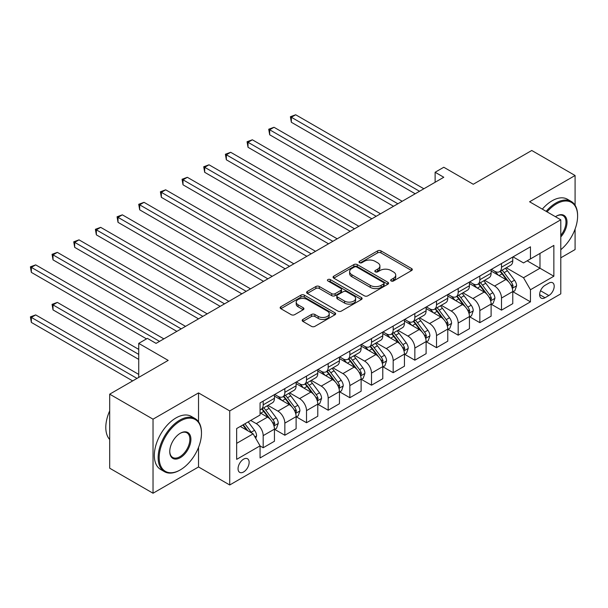<?xml version="1.0" encoding="UTF-8"?>
<svg xmlns="http://www.w3.org/2000/svg" width="608" height="608" viewBox="0 0 608 608"><rect width="100%" height="100%" fill="white"/><g stroke="black" fill="none" stroke-linecap="round" stroke-linejoin="round"><path stroke-width="0.91" d="M391.149 280.964A1.687 0.973 0 0 0 393.528 280.964L411.608 270.522A2.409 1.391 0 0 0 412.308 269.542A2.409 1.391 0 0 0 411.608 268.561L380.98 250.884A2.409 1.391 0 0 0 377.576 250.884L359.503 261.318A1.687 0.973 0 0 0 359.009 262.002A1.687 0.973 0 0 0 359.503 262.694A1.687 0.973 0 0 0 361.882 262.694L364.222 261.341A7.699 4.446 0 0 1 375.113 261.341L377.667 262.816A7.699 4.446 0 0 1 379.916 265.954A7.699 4.446 0 0 1 377.667 269.101L375.326 270.454A1.687 0.973 0 0 0 374.832 271.138A1.687 0.973 0 0 0 375.326 271.829A1.687 0.973 0 0 0 377.705 271.829L380.046 270.476A7.699 4.446 0 0 1 390.936 270.476L393.482 271.951A7.699 4.446 0 0 1 395.74 275.09A7.699 4.446 0 0 1 393.482 278.236L391.149 279.589A1.687 0.973 0 0 0 390.655 280.273A1.687 0.973 0 0 0 391.149 280.964L391.149 279.589M243.595 471.968A7.843 4.53 120 0 0 248.718 465.059A7.843 4.53 120 0 0 247.517 458.774A7.843 4.53 120 0 0 243.595 459.162A7.843 4.53 120 0 0 238.473 466.07A7.843 4.53 120 0 0 239.674 472.355A7.843 4.53 120 0 0 243.595 471.968M302.89 319.443A2.409 1.391 0 0 0 302.184 320.424A2.409 1.391 0 0 0 302.89 321.404L311.478 326.367A2.409 1.391 0 0 0 314.883 326.367L334.962 314.777A2.409 1.391 0 0 0 335.662 313.796A2.409 1.391 0 0 0 334.962 312.808L304.334 295.131A2.409 1.391 0 0 0 300.93 295.131L280.858 306.721A2.409 1.391 0 0 0 280.151 307.701A2.409 1.391 0 0 0 280.858 308.689L291.232 314.678A2.409 1.391 0 0 0 294.637 314.678L303.232 309.715A2.409 1.391 0 0 0 303.932 308.735A2.409 1.391 0 0 0 303.232 307.754L298.08 304.783A6.437 3.716 0 0 1 296.195 302.153A6.437 3.716 0 0 1 300.17 298.718A6.437 3.716 0 0 1 307.184 299.524L327.347 311.167A6.437 3.716 0 0 1 329.232 313.796A6.437 3.716 0 0 1 325.257 317.224A6.437 3.716 0 0 1 318.242 316.418L314.883 314.48A2.409 1.391 0 0 0 311.478 314.48L302.89 319.443L302.89 321.404M575.084 205.246L575.084 175.507L531.757 150.488L473.26 184.262L443.787 167.253L435.123 172.254L443.787 177.262L156.066 343.376L147.394 338.375L138.73 343.376L138.73 377.401M198.527 421.747L198.527 392.912L153.034 419.178L109.698 394.166L168.196 360.392L138.73 343.376M198.527 392.912L229.725 410.924L560.789 219.792L560.789 293.846L229.725 484.979L229.725 410.924M575.084 175.507L529.591 201.78L560.789 219.792M364.39 295.822A2.409 1.391 0 0 0 367.794 295.822L387.874 284.225A2.409 1.391 0 0 0 388.573 283.244A2.409 1.391 0 0 0 387.874 282.264L357.246 264.586A2.409 1.391 0 0 0 353.848 264.586L333.769 276.176A2.409 1.391 0 0 0 333.062 277.157A2.409 1.391 0 0 0 333.769 278.137L364.39 295.822M328.571 281.329A1.687 0.973 0 0 1 330.281 281.565L330.281 279.566L361.418 297.54A2.409 1.391 0 0 1 362.117 298.52A2.409 1.391 0 0 1 361.418 299.501L341.339 311.091A2.409 1.391 0 0 1 337.934 311.091L307.314 293.413L307.314 291.445A2.409 1.391 0 0 0 306.607 292.433A2.409 1.391 0 0 0 307.314 293.413M307.314 291.445L315.902 286.49A2.409 1.391 0 0 1 319.306 286.49L331.725 293.656A2.409 1.391 0 0 0 335.13 293.656L340.83 290.366A2.409 1.391 0 0 0 341.536 289.385A2.409 1.391 0 0 0 340.83 288.405L327.902 280.934A1.687 0.973 0 0 1 327.408 280.25A1.687 0.973 0 0 1 328.449 279.353A1.687 0.973 0 0 1 330.281 279.566M153.034 419.178L153.034 493.232L109.698 468.213L109.698 394.166M560.789 257.815L575.084 249.561L575.084 229.087M548.826 283.138L545.011 285.334A7.6 4.385 120 0 0 540.048 292.03A7.6 4.385 120 0 0 541.211 298.125A7.6 4.385 120 0 0 545.011 297.745L548.826 295.541A7.6 4.385 120 0 0 553.789 288.846A7.6 4.385 120 0 0 552.626 282.758A7.6 4.385 120 0 0 548.826 283.138M513.038 256.865L523.518 262.922L530.457 258.917L530.457 246.81L260.064 402.922L260.064 415.028L236.664 428.541L236.664 459.359L260.064 445.854L260.064 457.961L530.457 301.849L530.457 289.742L523.518 277.734L506.289 267.778M530.457 258.917L553.858 245.412L553.858 276.23L530.457 289.742M153.034 493.232L198.527 466.967L229.725 484.979M435.123 172.254L435.123 182.263M527.159 260.817L539.988 268.227L539.988 253.414L553.858 245.412M523.518 277.734L539.988 268.227L553.858 276.23M236.664 443.346L253.126 433.838L240.304 426.436M260.064 445.953L263.18 447.754L263.18 435.64A9.804 5.662 -120 0 0 256.249 423.632L250.701 420.432M263.18 447.754L274.444 441.248L274.444 429.142A9.804 5.662 -120 0 0 267.512 417.134L260.064 412.824M274.71 429.392L284.848 435.244L284.848 423.138A9.804 5.662 -120 0 0 277.917 411.122L267.961 405.376M284.848 435.244L296.111 428.739L296.111 416.632A9.804 5.662 -120 0 0 289.18 404.624L274.444 396.112M296.377 416.883L306.516 422.735L306.516 410.628A9.804 5.662 -120 0 0 299.577 398.62L289.628 392.867M306.516 422.735L317.779 416.229L317.779 404.122A9.804 5.662 -120 0 0 310.848 392.114L296.111 383.61M318.037 404.373L328.183 410.225L328.183 398.118A9.804 5.662 -120 0 0 321.244 386.11L311.288 380.357M328.183 410.225L339.446 403.72L339.446 391.613A9.804 5.662 -120 0 0 332.515 379.605L317.779 371.1M339.705 391.864L349.843 397.716L349.843 385.609A9.804 5.662 -120 0 0 342.912 373.601L332.956 367.855M349.843 397.716L361.114 391.21L361.114 379.103A9.804 5.662 -120 0 0 354.175 367.095L339.446 358.591M361.372 379.354L371.511 385.206L371.511 373.099A9.804 5.662 -120 0 0 364.58 361.091L354.624 355.346M371.511 385.206L382.782 378.7L382.782 366.594A9.804 5.662 -120 0 0 375.843 354.586L361.114 346.081M383.04 366.844L393.178 372.696L393.178 360.59A9.804 5.662 -120 0 0 386.247 348.582L376.291 342.836M393.178 372.696L404.442 366.191L404.442 354.084A9.804 5.662 -120 0 0 397.51 342.076L382.782 333.572M404.708 354.335L414.846 360.187L414.846 348.08A9.804 5.662 -120 0 0 407.907 336.072L397.959 330.326M414.846 360.187L426.109 353.689L426.109 341.574A9.804 5.662 -120 0 0 419.178 329.566L404.442 321.062M426.368 341.825L436.514 347.685L436.514 335.57A9.804 5.662 -120 0 0 429.575 323.562L419.619 317.817M436.514 347.685L447.777 341.179L447.777 329.065A9.804 5.662 -120 0 0 440.846 317.057L426.109 308.552M448.035 329.316L458.174 335.175L458.174 323.061A9.804 5.662 -120 0 0 451.242 311.053L441.286 305.307M458.174 335.175L469.444 328.67L469.444 316.563A9.804 5.662 -120 0 0 462.513 304.547L447.777 296.043M469.703 316.806L479.841 322.666L479.841 310.551A9.804 5.662 -120 0 0 472.91 298.543L462.954 292.798M479.841 322.666L491.112 316.16L491.112 304.053A9.804 5.662 -120 0 0 484.173 292.045L469.444 283.533M491.37 304.304L501.509 310.156L501.509 298.049A9.804 5.662 -120 0 0 494.578 286.034L484.622 280.288M501.509 310.156L512.772 303.65L512.772 291.544A9.804 5.662 -120 0 0 505.841 279.536L491.112 271.024M491.37 269.374L494.578 271.229A9.804 5.662 -120 0 0 499.48 271.715A9.804 5.662 -120 0 0 501.509 267.224L501.509 263.522M469.703 281.884L472.91 283.738A9.804 5.662 -120 0 0 477.812 284.225A9.804 5.662 -120 0 0 479.841 279.733L479.841 276.032M448.035 294.394L451.242 296.248A9.804 5.662 -120 0 0 456.144 296.727A9.804 5.662 -120 0 0 458.174 292.243L458.174 288.542M426.368 306.903L429.575 308.75A9.804 5.662 -120 0 0 434.477 309.236A9.804 5.662 -120 0 0 436.514 304.752L436.514 301.051M404.708 319.413L407.907 321.26A9.804 5.662 -120 0 0 412.817 321.746A9.804 5.662 -120 0 0 414.846 317.262L414.846 313.553M383.04 331.922L386.247 333.769A9.804 5.662 -120 0 0 391.149 334.256A9.804 5.662 -120 0 0 393.178 329.772L393.178 326.063M361.372 344.432L364.58 346.279A9.804 5.662 -120 0 0 369.482 346.765A9.804 5.662 -120 0 0 371.511 342.274L371.511 338.572M339.705 356.934L342.912 358.788A9.804 5.662 -120 0 0 347.814 359.275A9.804 5.662 -120 0 0 349.843 354.783L349.843 351.082M318.037 369.444L321.244 371.298A9.804 5.662 -120 0 0 326.146 371.784A9.804 5.662 -120 0 0 328.183 367.293L328.183 363.592M296.37 381.953L299.577 383.808A9.804 5.662 -120 0 0 304.479 384.294A9.804 5.662 -120 0 0 306.516 379.802L306.516 376.101M274.71 394.463L277.917 396.317A9.804 5.662 -120 0 0 282.819 396.804A9.804 5.662 -120 0 0 284.848 392.312L284.848 388.611M513.038 291.794L530.457 301.849M499.48 271.715L510.743 265.21A9.804 5.662 -120 0 0 512.772 260.718L512.772 257.017M477.812 284.225L489.075 277.719A9.804 5.662 -120 0 0 491.112 273.228L491.112 269.526M456.144 296.727L467.415 290.229A9.804 5.662 -120 0 0 469.444 285.737L469.444 282.036M434.477 309.236L445.748 302.731A9.804 5.662 -120 0 0 447.777 298.247L447.777 294.546M412.817 321.746L424.08 315.24A9.804 5.662 -120 0 0 426.109 310.756L426.109 307.055M391.149 334.256L402.412 327.75A9.804 5.662 -120 0 0 404.442 323.266L404.442 319.557M369.482 346.765L380.745 340.26A9.804 5.662 -120 0 0 382.782 335.776L382.782 332.067M347.814 359.275L359.085 352.769A9.804 5.662 -120 0 0 361.114 348.278L361.114 344.576M326.146 371.784L337.417 365.279A9.804 5.662 -120 0 0 339.446 360.787L339.446 357.086M304.479 384.294L315.75 377.788A9.804 5.662 -120 0 0 317.779 373.297L317.779 369.596M282.819 396.804L294.082 390.298A9.804 5.662 -120 0 0 296.111 385.806L296.111 382.105M260.064 409.708A9.804 5.662 -120 0 0 261.151 409.313L272.414 402.808A9.804 5.662 -120 0 0 274.444 398.316L274.444 394.615M261.151 409.313A9.804 5.662 -120 0 0 263.18 404.822L263.18 401.12M253.126 433.838L260.064 445.854M198.527 466.967L198.527 447.374M391.818 281.2L393.482 280.235A7.699 4.446 0 0 0 395.74 277.096L395.74 275.09M379.916 265.954L379.916 267.961A7.699 4.446 0 0 1 377.667 271.1L375.995 272.065M411.57 270.545L380.98 252.882A2.409 1.391 0 0 0 377.576 252.882L360.172 262.93M387.843 284.248L357.246 266.585A2.409 1.391 0 0 0 353.848 266.585L333.8 278.16M383.618 283.936A1.687 0.973 0 0 0 384.112 283.244A1.687 0.973 0 0 0 383.618 282.56L356.736 267.041A1.687 0.973 0 0 0 354.358 267.041L351.888 268.462A7.699 4.446 0 0 0 349.63 271.609A7.699 4.446 0 0 0 351.888 274.748L370.264 285.357A7.699 4.446 0 0 0 381.148 285.357L383.618 283.936L383.618 285.935A1.687 0.973 0 0 0 384.112 285.251L384.112 283.244M349.63 271.609L349.63 273.608A7.699 4.446 0 0 0 351.888 276.754L351.888 274.748M383.618 285.935L381.148 287.356A7.699 4.446 0 0 1 370.264 287.356L351.888 276.754M307.344 293.428L315.902 288.488L315.902 286.49M341.536 289.385L341.536 291.384A2.409 1.391 0 0 1 340.83 292.372L335.13 295.663A2.409 1.391 0 0 1 331.725 295.663L319.306 288.488A2.409 1.391 0 0 0 315.902 288.488M330.281 281.565L361.38 299.524M344.614 301.097A6.437 3.716 0 0 0 351.629 301.902A6.437 3.716 0 0 0 355.604 298.467A6.437 3.716 0 0 0 353.719 295.845L346.613 291.741A2.409 1.391 0 0 0 343.208 291.741L337.508 295.032A2.409 1.391 0 0 0 336.809 296.012A2.409 1.391 0 0 0 337.508 297L344.614 301.097L344.614 303.103A6.437 3.716 0 0 0 351.629 303.909A6.437 3.716 0 0 0 355.604 300.474L355.604 298.467M336.809 296.012L336.809 298.019A2.409 1.391 0 0 0 337.508 298.999L337.508 297M344.614 303.103L337.508 298.999M329.232 313.796L329.232 315.795A6.437 3.716 0 0 1 325.257 319.23A6.437 3.716 0 0 1 318.242 318.425L314.883 316.487A2.409 1.391 0 0 0 311.478 316.487L302.921 321.427M296.195 302.153L296.195 304.16A6.437 3.716 0 0 0 298.08 306.782L298.08 304.783M303.194 309.738L298.08 306.782M334.924 314.792L304.334 297.13A2.409 1.391 0 0 0 300.93 297.13L280.888 308.704M512.772 291.939L514.854 290.738L516.587 285.737A6.498 3.747 -120 0 0 514.512 280.204L507.429 270.75A18.749 10.83 -120 0 0 505.385 268.303M498.34 275.204A18.749 10.83 -120 0 0 494.502 271.183M512.187 287.964L513.084 286.011A6.498 3.747 -120 0 0 511.222 282.104L504.138 272.65A18.749 10.83 -120 0 0 502.094 270.203M500.346 271.214A15.565 8.983 60 0 1 502.9 274.117L508.896 282.112M291.346 172.307L371.86 218.789L248.018 147.288L248.018 142.287L252.35 139.787L380.524 213.788M500.012 271.404A18.749 10.83 60 0 1 502.056 273.851L506.768 280.136M419.52 191.269L291.346 117.268L295.678 114.768L423.86 188.769M415.188 193.77L291.346 122.269L291.346 117.268L290.396 116.721L295.678 114.768M291.346 122.269L290.396 116.721M491.112 304.448L493.187 303.248L494.92 298.247A6.498 3.747 -120 0 0 492.845 292.714L485.769 283.26A18.749 10.83 -120 0 0 483.717 280.812M476.68 287.713A18.749 10.83 -120 0 0 472.834 283.693M490.519 300.474L491.416 298.52A6.498 3.747 -120 0 0 489.554 294.614L482.471 285.16A18.749 10.83 -120 0 0 480.426 282.712M478.678 283.716A15.565 8.983 60 0 1 481.24 286.626L487.228 294.622M269.678 184.817L350.193 231.298L226.351 159.798L226.351 154.797L230.683 152.289L358.857 226.298M478.344 283.913A18.749 10.83 60 0 1 480.396 286.36L485.1 292.646M469.444 316.958L471.519 315.757L473.252 310.756A6.498 3.747 -120 0 0 471.185 305.224L464.102 295.769A18.749 10.83 -120 0 0 462.057 293.322M455.012 300.223A18.749 10.83 -120 0 0 451.174 296.202M468.852 312.983L469.748 311.03A6.498 3.747 -120 0 0 467.886 307.124L460.803 297.669A18.749 10.83 -120 0 0 458.759 295.222M457.018 296.225A15.565 8.983 60 0 1 459.572 299.136L465.561 307.131M248.018 197.326L328.525 243.808L204.683 172.307L204.683 167.306L209.015 164.798L337.189 238.807M456.684 296.423A18.749 10.83 60 0 1 458.728 298.87L463.433 305.155M447.777 329.468L449.859 328.267L451.592 323.266A6.498 3.747 -120 0 0 449.517 317.733L442.434 308.279A18.749 10.83 -120 0 0 440.39 305.824M433.344 312.732A18.749 10.83 -120 0 0 429.506 308.712M447.184 325.493L448.081 323.54A6.498 3.747 -120 0 0 446.226 319.633L439.143 310.179A18.749 10.83 -120 0 0 437.091 307.732M435.351 308.735A15.565 8.983 60 0 1 437.904 311.638L443.901 319.641M226.351 209.836L306.858 256.318L183.016 184.817L183.016 179.808L187.348 177.308L315.529 251.309M435.016 308.932A18.749 10.83 60 0 1 437.061 311.38L441.773 317.665M397.86 203.779L269.678 129.778L274.01 127.277L402.192 201.278M393.528 206.279L269.678 134.778L269.678 129.778L268.728 129.223L274.01 127.277M269.678 134.778L268.728 129.223M376.192 216.288L247.061 141.732L252.35 139.787M248.018 147.288L247.061 141.732M354.525 228.798L225.393 154.242L230.683 152.289M226.351 159.798L225.393 154.242M426.109 341.977L428.192 340.776L429.924 335.776A6.498 3.747 -120 0 0 427.85 330.243L420.766 320.788A18.749 10.83 -120 0 0 418.722 318.334M411.677 325.242A18.749 10.83 -120 0 0 407.839 321.222M425.516 337.995L426.413 336.049A6.498 3.747 -120 0 0 424.559 332.143L417.476 322.688A18.749 10.83 -120 0 0 415.431 320.241M413.683 321.244A15.565 8.983 60 0 1 416.237 324.148L422.233 332.15M204.683 222.346L285.19 268.827L161.348 197.326L161.348 192.318L165.68 189.818L293.862 263.819M413.349 321.442A18.749 10.83 60 0 1 415.393 323.889L420.105 330.174M332.857 241.308L203.726 166.752L209.015 164.798M204.683 172.307L203.726 166.752M560.789 249.69A29.906 17.267 120 0 0 577.6 216.091A29.906 17.267 120 0 0 556.457 203.878A29.906 17.267 120 0 0 547.048 211.858M546.144 211.333A30.643 17.693 -60 0 1 555.932 202.981A30.643 17.693 -60 0 1 571.254 201.461A30.643 17.693 -60 0 1 577.6 215.49L577.6 216.091M555.461 216.714A14.949 8.634 -60 0 1 556.457 216.091L556.457 216.091A14.949 8.634 -60 0 1 566.793 219.769A14.949 8.634 -60 0 1 560.789 236.93M542.328 209.129A30.643 17.693 -60 0 1 552.117 200.777A30.643 17.693 -60 0 1 567.439 199.257L571.254 201.461M560.789 235.357A14.22 8.208 120 0 0 563.046 215.68A14.22 8.208 120 0 0 556.191 216.243M179.808 470.166L180.333 469.87A29.906 17.267 120 0 0 201.476 433.238A29.906 17.267 120 0 0 180.333 421.032A29.906 17.267 120 0 0 159.182 457.657A29.906 17.267 120 0 0 180.333 469.87L179.808 470.166A30.643 17.693 -60 0 1 164.487 471.686A30.643 17.693 -60 0 1 159.79 447.131A30.643 17.693 -60 0 1 179.808 420.128A30.643 17.693 -60 0 1 195.13 418.616A30.643 17.693 -60 0 1 201.476 432.638L201.476 433.238M180.333 457.657A14.949 8.634 -60 0 1 169.754 451.554A14.949 8.634 -60 0 1 180.333 433.238L180.333 433.238A14.949 8.634 -60 0 1 190.904 439.348A14.949 8.634 -60 0 1 180.333 457.657M169.761 451.25A14.22 8.208 120 0 0 172.702 457.459A14.22 8.208 120 0 0 179.808 456.76A14.22 8.208 120 0 0 189.096 444.228A14.22 8.208 120 0 0 186.922 432.835A14.22 8.208 120 0 0 180.067 433.398M164.487 471.686L160.679 469.482A30.643 17.693 -60 0 1 155.982 444.934A30.643 17.693 -60 0 1 175.993 417.932A30.643 17.693 -60 0 1 191.315 416.412L195.13 418.616M109.698 439.508A30.643 17.693 -60 0 1 109.698 410.864M404.442 354.487L406.524 353.286L408.257 348.278A6.498 3.747 -120 0 0 406.182 342.752L399.099 333.298A18.749 10.83 -120 0 0 397.054 330.843M390.009 337.744A18.749 10.83 -120 0 0 386.171 333.731M403.849 350.504L404.753 348.559A6.498 3.747 -120 0 0 402.891 344.652L395.808 335.198A18.749 10.83 -120 0 0 393.764 332.743M392.016 333.754A15.565 8.983 60 0 1 394.569 336.657L400.566 344.66M183.016 234.855L263.53 281.337L139.68 209.836L139.68 204.828L144.02 202.327L272.194 276.328M391.681 333.944A18.749 10.83 60 0 1 393.726 336.399L398.438 342.684M311.19 253.817L182.066 179.261L187.348 177.308M183.016 184.817L182.066 179.261M382.782 366.996L384.856 365.796L386.589 360.787A6.498 3.747 -120 0 0 384.514 355.262L377.439 345.808A18.749 10.83 -120 0 0 375.387 343.353M368.349 350.254A18.749 10.83 -120 0 0 364.504 346.241M382.189 363.014L383.086 361.068A6.498 3.747 -120 0 0 381.224 357.162L374.14 347.708A18.749 10.83 -120 0 0 372.096 345.253M370.348 346.264A15.565 8.983 60 0 1 372.909 349.167L378.898 357.17M161.348 247.357L241.862 293.846L118.02 222.346L118.02 217.337L122.352 214.837L250.526 288.838M370.014 346.454A18.749 10.83 60 0 1 372.066 348.908L376.77 355.194M289.53 266.319L160.398 191.771L165.68 189.818M161.348 197.326L160.398 191.771M361.114 379.506L363.189 378.305L364.922 373.297A6.498 3.747 -120 0 0 362.854 367.764L355.771 358.31A18.749 10.83 -120 0 0 353.727 355.862M346.682 362.763A18.749 10.83 -120 0 0 342.844 358.75M360.521 375.524L361.418 373.578A6.498 3.747 -120 0 0 359.556 369.672L352.473 360.217A18.749 10.83 -120 0 0 350.428 357.762M348.688 358.773A15.565 8.983 60 0 1 351.242 361.676L357.23 369.679M139.68 259.867L220.195 306.348L96.353 234.848L96.353 229.847L100.685 227.346L228.859 301.348M348.354 358.963A18.749 10.83 60 0 1 350.398 361.418L355.102 367.703M267.862 278.829L138.73 204.28L144.02 202.327M139.68 209.836L138.73 204.28M339.446 392.016L341.529 390.815L343.262 385.806A6.498 3.747 -120 0 0 341.187 380.274L334.104 370.819A18.749 10.83 -120 0 0 332.059 368.372M325.014 375.273A18.749 10.83 -120 0 0 321.176 371.252M338.854 388.033L339.75 386.088A6.498 3.747 -120 0 0 337.888 382.181L330.813 372.727A18.749 10.83 -120 0 0 328.761 370.272M327.02 371.283A15.565 8.983 60 0 1 329.574 374.186L335.57 382.189M118.02 272.376L198.527 318.858L74.685 247.357L74.685 242.356L79.017 239.856L207.199 313.857M326.686 371.473A18.749 10.83 60 0 1 328.73 373.928L333.435 380.213M246.194 291.338L117.063 216.79L122.352 214.837M118.02 222.346L117.063 216.79M317.779 404.518L319.861 403.317L321.594 398.316A6.498 3.747 -120 0 0 319.519 392.783L312.436 383.329A18.749 10.83 -120 0 0 310.392 380.882M303.346 387.782A18.749 10.83 -120 0 0 299.508 383.762M317.186 400.543L318.083 398.59A6.498 3.747 -120 0 0 316.228 394.683L309.145 385.229A18.749 10.83 -120 0 0 307.101 382.782M305.353 383.792A15.565 8.983 60 0 1 307.906 386.696L313.903 394.698M96.353 284.886L176.86 331.368L53.018 259.867L53.018 254.866L57.35 252.366L185.531 326.367M305.018 383.982A18.749 10.83 60 0 1 307.063 386.43L311.775 392.715M224.527 303.848L95.395 229.3L100.685 227.346M96.353 234.848L95.395 229.3M296.111 417.027L298.194 415.826L299.926 410.826A6.498 3.747 -120 0 0 297.852 405.293L290.768 395.838A18.749 10.83 -120 0 0 288.724 393.391M281.679 400.292A18.749 10.83 -120 0 0 277.841 396.272M295.518 413.052L296.423 411.099A6.498 3.747 -120 0 0 294.561 407.193L287.478 397.738A18.749 10.83 -120 0 0 285.433 395.291M283.685 396.294A15.565 8.983 60 0 1 286.239 399.205L292.235 407.2M74.685 297.396L146.528 338.876L31.35 272.376L31.35 267.376L35.69 264.875L163.864 338.876M283.351 396.492A18.749 10.83 60 0 1 285.395 398.939L290.107 405.224M202.859 316.358L73.735 241.809L79.017 239.856M74.685 247.357L73.735 241.809M274.444 429.537L276.526 428.336L278.259 423.335A6.498 3.747 -120 0 0 276.184 417.802L269.108 408.348A18.749 10.83 -120 0 0 267.056 405.901M273.858 425.562L274.755 423.609A6.498 3.747 -120 0 0 272.893 419.702L265.81 410.248A18.749 10.83 -120 0 0 263.766 407.801M262.018 408.804A15.565 8.983 60 0 1 264.579 411.715L270.568 419.71M138.73 349.38L57.35 302.396L53.018 304.904L53.018 309.905L138.73 359.389M261.683 409.002A18.749 10.83 60 0 1 263.735 411.449L268.44 417.734M53.018 309.905L52.068 304.35L138.73 354.388M52.068 304.35L57.35 302.396M181.199 328.867L52.068 254.311L57.35 252.366M53.018 259.867L52.068 254.311M255.725 438.345L256.591 435.845A6.498 3.747 -120 0 0 254.524 430.312L248.201 421.876M138.73 374.399L35.69 314.906L31.35 317.406L31.35 322.415L132.666 380.904M251.818 433.086A6.498 3.747 -120 0 0 251.226 432.212L244.91 423.776M243.284 424.718L247.821 430.776M242.828 424.977L246.681 430.122M31.35 322.415L30.4 316.859L136.998 378.404M30.4 316.859L35.69 314.906M159.532 341.377L30.4 266.821L35.69 264.875M31.35 272.376L30.4 266.821M256.249 423.632L267.512 417.134M277.917 411.122L289.18 404.624M299.577 398.62L310.848 392.114M321.244 386.11L332.515 379.605M342.912 373.601L354.175 367.095M364.58 361.091L375.843 354.586M386.247 348.582L397.51 342.076M407.907 336.072L419.178 329.566M429.575 323.562L440.846 317.057M451.242 311.053L462.513 304.547M472.91 298.543L484.173 292.045M494.578 286.034L505.841 279.536M501.509 267.224L512.772 260.718M501.509 298.049L512.772 291.544M479.841 310.551L491.112 304.053M479.841 279.733L491.112 273.228M458.174 323.061L469.444 316.563M458.174 292.243L469.444 285.737M436.514 335.57L447.777 329.065M436.514 304.752L447.777 298.247M414.846 348.08L426.109 341.574M414.846 317.262L426.109 310.756M393.178 360.59L404.442 354.084M393.178 329.772L404.442 323.266M371.511 373.099L382.782 366.594M371.511 342.274L382.782 335.776M349.843 385.609L361.114 379.103M349.843 354.783L361.114 348.278M328.183 398.118L339.446 391.613M328.183 367.293L339.446 360.787M306.516 410.628L317.779 404.122M306.516 379.802L317.779 373.297M284.848 423.138L296.111 416.632M284.848 392.312L296.111 385.806M263.18 435.64L274.444 429.142M263.18 404.822L274.444 398.316M540.512 290.746L548.826 295.541M539.638 294.644L545.011 297.745M393.482 280.235L393.482 278.236M375.326 271.829L375.326 270.454M377.667 271.1L377.667 269.101M359.503 262.694L359.503 261.318M377.576 252.882L377.576 250.884M380.98 252.882L380.98 250.884M411.608 270.522L411.608 268.561M333.769 278.137L333.769 276.176M353.848 266.585L353.848 264.586M357.246 266.585L357.246 264.586M387.874 284.225L387.874 282.264M370.264 287.356L370.264 285.357M381.148 287.356L381.148 285.357M319.306 288.488L319.306 286.49M331.725 295.663L331.725 293.656M335.13 295.663L335.13 293.656M340.83 292.372L340.83 290.366M361.418 299.501L361.418 297.54M311.478 316.487L311.478 314.48M314.883 316.487L314.883 314.48M318.242 318.425L318.242 316.418M303.232 309.715L303.232 307.754M280.858 308.689L280.858 306.721M300.93 297.13L300.93 295.131M304.334 297.13L304.334 295.131M334.962 314.777L334.962 312.808M512.293 288.321L516.542 285.859M504.138 272.65L507.429 270.75M499.031 275.599L502.056 273.851M511.222 282.104L514.512 280.204M510.705 284.643L513.084 286.011M490.626 300.831L494.882 298.368M482.471 285.16L485.769 283.26M477.364 288.108L480.396 286.36M489.554 294.614L492.845 292.714M489.037 297.152L491.416 298.52M468.958 313.34L473.214 310.878M460.803 297.669L464.102 295.769M455.704 300.618L458.728 298.87M467.886 307.124L471.185 305.224M467.377 309.662L469.748 311.03M447.29 325.842L451.546 323.388M439.143 310.179L442.434 308.279M434.036 313.128L437.061 311.38M446.226 319.633L449.517 317.733M445.71 322.172L448.081 323.54M425.623 338.352L429.879 335.897M417.476 322.688L420.766 320.788M412.368 325.637L415.393 323.889M424.559 332.143L427.85 330.243M424.042 334.681L426.413 336.049M403.963 350.862L408.211 348.407M395.808 335.198L399.099 333.298M390.701 338.147L393.726 336.399M402.891 344.652L406.182 342.752M402.374 347.191L404.753 348.559M382.295 363.371L386.551 360.916M374.14 347.708L377.439 345.808M369.033 350.656L372.066 348.908M381.224 357.162L384.514 355.262M380.707 359.693L383.086 361.068M360.628 375.881L364.884 373.426M352.473 360.217L355.771 358.31M347.366 363.166L350.398 361.418M359.556 369.672L362.854 367.764M359.047 372.202L361.418 373.578M338.96 388.39L343.216 385.936M330.813 372.727L334.104 370.819M325.706 375.676L328.73 373.928M337.888 382.181L341.187 380.274M337.379 384.712L339.75 386.088M317.292 400.9L321.548 398.445M309.145 385.229L312.436 383.329M304.038 388.178L307.063 386.43M316.228 394.683L319.519 392.783M315.712 397.222L318.083 398.59M295.625 413.41L299.881 410.947M287.478 397.738L290.768 395.838M282.37 400.687L285.395 398.939M294.561 407.193L297.852 405.293M294.044 409.731L296.423 411.099M273.965 425.919L278.221 423.457M265.81 410.248L269.108 408.348M260.703 413.197L263.735 411.449M272.893 419.702L276.184 417.802M272.376 422.241L274.755 423.609M254.904 436.916L256.553 435.966M251.226 432.212L254.524 430.312"/></g></svg>

